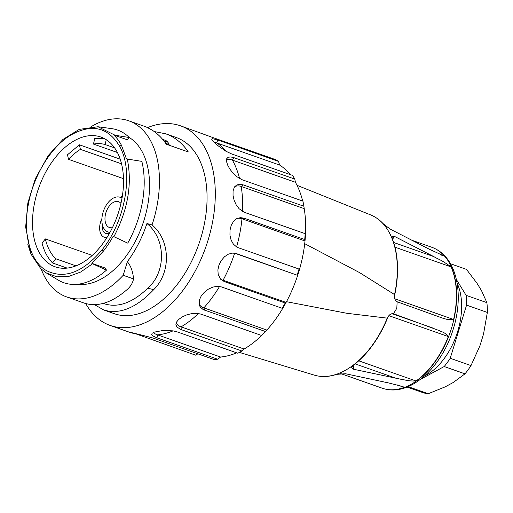 <?xml version="1.0" encoding="UTF-8"?>
<svg xmlns="http://www.w3.org/2000/svg" width="513" height="513" viewBox="0 0 513 513"><rect width="100%" height="100%" fill="white"/><g stroke="black" fill="none" stroke-linecap="round" stroke-linejoin="round"><path stroke-width="0.77" d="M109.66 232.94A10.273 6.233 109.4 0 1 105.697 233.492A10.273 6.233 109.4 0 1 102.446 224.97M106.922 237.564A14.319 8.683 109.4 0 1 104.357 237.307A14.319 8.683 109.4 0 1 101.927 218.5M122.004 198.185L121.947 198.262A18.365 11.139 -70.6 0 0 120.119 197.287A18.365 11.139 -70.6 0 0 103.511 210.907A18.365 11.139 -70.6 0 0 107.922 231.927A18.365 11.139 -70.6 0 0 110.006 232.312M112.398 227.695A13.697 8.304 109.4 0 1 109.474 227.522A13.697 8.304 109.4 0 1 109.423 205.867A13.697 8.304 109.4 0 1 118.567 201.686A13.697 8.304 109.4 0 1 120.953 203.392M104.492 138.657L94.719 138.625L93.475 144.082A63.182 38.321 109.4 0 1 105.114 144.531L106.229 139.683M105.114 144.531L114.598 147.872M93.475 144.082L117.387 152.502M79.4 144.813L67.498 154.772L68.498 159.319A63.182 38.321 109.4 0 1 80.4 149.36L79.4 144.813L120.189 159.171M121.543 163.839L80.4 149.36M68.498 159.319L123.479 178.671M52.518 262.951L55.802 258.776A63.182 38.321 109.4 0 1 45.356 238.911L42.072 243.079C43.983 251.011 47.465 257.629 52.518 262.951L67.152 268.1M92.237 255.416L45.356 238.911M75.962 265.875L55.802 258.776M164.897 142.21A90.262 54.75 109.4 0 1 167.546 141.8M106.46 270.152L92.558 263.772L80.618 272.057L68.524 276.501L56.937 276.828L46.491 273.038L58.315 280.136A80.926 49.088 109.4 0 0 106.46 270.152L105.383 268.113L91.846 263.342L103.254 251.293C106.762 246.881 110.058 241.899 113.136 236.339L127.75 243.143A80.926 49.088 109.4 0 0 141.832 161.371L126.467 158.921L121.491 145.346C119.452 141.415 116.932 137.991 113.931 135.079L129.295 137.529L127.468 139.844L113.931 135.079M31.024 254.179L25.65 227.131L27.843 203.02L35.301 178.787L48.337 155.433L62.894 139.485L79.22 129.385L97.97 126.749L111.642 128.628A80.926 49.088 109.4 0 1 129.295 137.529M27.811 244.329L31.03 254.172L40.751 268.626M92.558 263.772L91.846 263.342M101.106 245.842A68.787 41.72 109.4 0 1 55.18 266.818A68.787 41.72 109.4 0 1 38.661 188.085A68.787 41.72 109.4 0 1 100.856 137.048A68.787 41.72 109.4 0 1 101.106 245.842M120.94 197.576A68.787 41.72 109.4 0 1 122.549 194.767M85.761 303.593A105.825 64.189 -70.6 0 0 110.16 325.441A105.825 64.189 -70.6 0 0 208.913 237.333A105.825 64.189 -70.6 0 0 180.435 125.794A105.825 64.189 -70.6 0 0 147.757 127.532M234.659 186.764A14.787 9.779 -118.4 0 1 241.193 186.456L304.215 208.637A102.715 62.297 109.4 0 1 305.459 235.095A102.715 62.297 109.4 0 1 305.004 240.969L304.716 239.539L244.028 218.179L240.417 217.627L236.679 218.685L233.511 221.379L231.216 225.393L230.01 230.202L229.959 235.236L231.081 240.033L233.357 244.111L236.647 246.977L238.308 247.741M304.716 239.539A105.825 64.189 -70.6 0 0 305.171 233.659L305.459 235.095M244.393 212.324L305.171 233.659M304.215 208.637L303.882 206.239L243.194 184.872L239.751 184.244L236.564 185.039L234.274 187.354L233.069 190.958L233.03 195.395L234.082 200.16L236.153 204.783L239.129 208.765L244.477 212.35M303.882 206.239A105.825 64.189 -70.6 0 0 302.914 201.128L242.219 179.768M226.438 159.915A14.787 6.951 -136.6 0 1 232.383 160.094L295.411 182.275L294.789 179.095L234.101 157.735L230.812 156.946L228.144 157.234L226.675 158.773L226.522 161.467L227.612 164.994L229.766 168.95L232.793 172.926L236.474 176.472L242.232 179.813M294.789 179.095A105.825 64.189 -70.6 0 0 292.506 175.375L231.818 154.015M213.799 142.063A14.787 3.29 -150.6 0 1 216.621 142.883L279.649 165.064L278.533 161.39L217.845 140.03L212.433 138.632L211.638 139.094L212.356 140.479L217.525 145.378L225.714 151.117L231.838 154.047M278.533 161.39A105.825 64.189 -70.6 0 0 275.218 159.511L214.53 138.144M180.435 125.794L214.562 138.164M164.218 141.312L165.468 141.524M134.996 333.546L195.581 355.15L197.896 353.829M173.086 330.859A102.715 62.297 109.4 0 1 167.174 332.975A102.715 62.297 109.4 0 1 157.549 334.861L156.984 337.862L217.672 359.222A105.825 64.189 -70.6 0 1 213.722 359.401L153.034 338.041C138.33 334.072 118.869 329.5 134.861 333.777L132.713 333.046M237.147 218.448A14.787 11.421 -92.6 0 1 241.976 218.788L305.004 240.969A102.715 62.297 109.4 0 1 299.502 269.434A102.715 62.297 109.4 0 1 297.675 275.378A102.715 62.297 109.4 0 1 286.1 302.42A102.715 62.297 109.4 0 1 283.118 307.71A102.715 62.297 109.4 0 1 266.863 330.064A102.715 62.297 109.4 0 1 263.086 334.059A102.715 62.297 109.4 0 1 244.111 349.032L181.083 326.852L181.217 329.641L241.905 351.001A105.825 64.189 -70.6 0 1 237.795 353.226L177.107 331.86L173.08 330.853L162.794 330.526L154.426 332.103L152.207 333.226L151.591 334.476L152.662 335.835L156.946 337.862M263.086 334.059L261.579 335.476L200.891 314.116L196.896 313.321L191.933 313.552L186.854 314.828L182.262 316.906L178.704 319.426L176.517 322.093L175.888 324.691L176.921 327.05L181.179 329.66M261.579 335.476A105.825 64.189 -70.6 0 0 265.349 331.481L266.863 330.064L203.834 307.877L204.661 310.121L265.349 331.481M283.118 307.71L282.208 308.307L221.513 286.947L217.615 286.312L212.927 287.068L208.278 289.21L204.187 292.41L201.109 296.2L199.333 300.118L199.281 305.068L200.256 307.05L203.02 309.448L204.629 310.16M282.208 308.307A105.825 64.189 -70.6 0 0 285.183 303.023L286.1 302.42L223.072 280.239L224.495 281.656L285.183 303.023M234.544 253.159A14.787 11.69 -60.4 0 1 234.653 253.198L297.675 275.378L236.499 253.627L232.729 253.076L228.471 254.121L224.482 256.756L221.186 260.63L218.923 265.208L217.89 269.953L218.185 274.436L220.77 279.348L224.47 281.708M297.187 274.987A105.825 64.189 -70.6 0 0 299.015 269.049L299.502 269.434M237.897 247.587L299.015 269.049M167.058 141.28A90.884 55.128 -70.6 0 0 164.519 141.703M94.559 304.696L103.748 309.98C119.574 314.796 136.24 307.999 153.753 289.589C171.342 272.288 170.457 240.321 152.04 224.925L146.93 223.521C166.052 238.885 166.308 272.018 147.757 288.248C132.566 302.747 118.221 307.967 104.729 303.901L103.286 303.395M152.04 224.925A93.372 56.635 -70.6 0 0 128.68 120.779A93.372 56.635 -70.6 0 0 91.391 126.525M41.213 269.094A93.372 56.635 -70.6 0 0 66.677 296.931A93.372 56.635 -70.6 0 0 123.203 275.276M66.677 296.931L84.106 303.068C97.547 307.358 111.981 302.773 127.41 289.306C130.751 286.267 132.79 282.798 133.527 278.912C133.13 273.628 131.841 268.992 129.667 265.009L127.404 261.604L123.203 275.269M129.667 265.009L127.397 261.598A87.152 52.858 -70.6 0 0 146.93 223.521M129.276 137.516A78.438 47.574 109.4 0 1 144.172 219.744A78.438 47.574 109.4 0 1 77.63 284.26M279.649 165.064A102.715 62.297 109.4 0 1 290.185 174.561M295.411 182.275A102.715 62.297 109.4 0 1 302.664 201.045M236.64 352.816A102.715 62.297 109.4 0 1 220.59 357.042L217.672 359.222M103.831 310.012L114.296 313.693A93.372 56.635 -70.6 0 0 117.881 314.738A93.372 56.635 -70.6 0 0 199.653 241.687A93.372 56.635 -70.6 0 0 176.299 137.535L165.834 133.855M133.521 278.912L123.197 275.282M128.68 120.779L146.115 126.91L151.406 129.693C157.17 133.2 162.14 138.035 166.302 144.211L188.297 151.951C182.295 143.108 174.779 137.067 165.75 133.822L154.195 131.533M223.046 280.284A14.787 11.69 -60.4 0 1 220.135 278.617M203.802 307.915A14.787 10.549 -31.5 0 1 199.018 303.876M181.044 326.871A14.787 8.131 -10.8 0 1 176.203 322.786M241.905 351.001L244.111 349.032M157.529 334.861A14.787 4.739 4.4 0 1 153.316 332.552M157.562 334.861L220.59 357.042M162.531 139.228L166.744 140.998L168.187 142.704L169.361 145.282M411.952 240.283L431.805 247.272A74.699 45.311 109.4 0 1 435.511 248.888A74.699 45.311 109.4 0 1 444.553 256.224L429.259 249.183L389.989 228.984L383.064 223.597A84.914 51.505 -70.6 0 0 373.778 216.377A84.914 51.505 -70.6 0 0 373.669 216.319M317.496 375.907A84.914 51.505 -70.6 0 0 317.618 375.933A84.914 51.505 -70.6 0 0 336.688 374.336L345.467 373.727L388.142 382.839L402.878 386.558L404.206 387.386A74.699 45.311 109.4 0 1 386.103 389.258A74.699 45.311 109.4 0 1 382.204 388.194L340.683 373.579M304.716 243.669L359.651 272.659L394.76 294.712A6.227 4.938 103.2 0 0 397.145 301.766L396.805 308.275L393.458 313.732L439.436 330.654C441.231 332.065 443.809 331.244 448.33 336.586A74.699 45.311 109.4 0 1 416.043 380.986C407.341 381.217 405.45 379.819 403.314 379.767L353.681 369.277L351.668 367.661L353.124 365.448A84.914 51.505 -70.6 0 0 387.507 318.175L347.012 313.315L286.485 301.695M393.202 313.693L393.458 313.732A6.227 4.938 103.2 0 0 387.629 317.893M394.76 294.712L394.818 294.411A84.914 51.505 -70.6 0 0 392.189 238.474L392.054 236.262L394.555 236.429L433.825 256.622C439.788 260.174 439.231 258.488 451.126 266.933A74.699 45.311 109.4 0 1 453.595 319.477L446.669 319.272L443.456 318.426L397.145 301.766M297.008 185.296L370.63 214.902A84.946 51.524 109.4 0 1 373.56 216.262A84.946 51.524 109.4 0 1 394.593 294.385M387.315 318.054A84.946 51.524 109.4 0 1 317.374 375.882A84.946 51.524 109.4 0 1 314.238 375.106L239.391 352.399M457.128 283.208A57.892 35.115 109.4 0 1 424.456 376.042M407.053 387.046L422.417 392.451A65.363 39.648 -70.6 0 0 428.233 393.727L445.162 386.86L453.184 382.518L464.99 373.849A65.363 39.648 -70.6 0 0 470.998 365.583L479.95 345.711L483.522 334.11L487.35 312.436A65.363 39.648 -70.6 0 0 486.888 302.651L481.476 290.55L477.019 283.291L466.484 269.389A65.363 39.648 -70.6 0 0 465.823 269.145L450.459 263.733M466.484 269.389L450.465 263.746M486.888 302.651L466.112 295.341A65.363 39.648 109.4 0 1 466.567 305.12L450.222 358.266A65.363 39.648 109.4 0 1 444.207 366.532L420.288 379.466M487.35 312.436L466.567 305.12M470.998 365.583L450.222 358.266M464.99 373.849L444.207 366.532M428.233 393.727L408.072 386.629M456.403 279.521L466.112 295.341M127.256 158.889C132.373 183.949 127.91 209.907 113.848 236.762M97.977 126.762L114.72 135.047M103.254 251.293A1.866 0.731 -141.8 0 1 102.055 249.831C125.473 221.116 133.964 171.791 119.818 146.603A1.866 1.295 -27.8 0 1 121.491 145.346M119.818 146.603C107.954 126.794 91.224 123.178 69.627 135.753C49.96 148.167 32.8 177.152 28.055 205.995C22.867 234.871 30.447 261.54 46.42 270.608C64.324 279.482 82.869 272.55 102.055 249.831M217.845 140.03L216.621 142.883A102.715 62.297 109.4 0 1 223.886 148.732A102.715 62.297 109.4 0 1 226.483 151.559M234.101 157.735L232.383 160.094A102.715 62.297 109.4 0 1 236.955 170.053A102.715 62.297 109.4 0 1 239.571 178.588M243.194 184.872L241.193 186.456A102.715 62.297 109.4 0 1 242.514 199.326A102.715 62.297 109.4 0 1 242.508 211.446M244.028 218.179L241.976 218.788A102.715 62.297 109.4 0 1 239.898 233.017A102.715 62.297 109.4 0 1 236.57 246.933M236.499 253.627L234.653 253.198A102.715 62.297 109.4 0 1 229.42 267.061A102.715 62.297 109.4 0 1 223.059 280.258M219.538 286.459A102.715 62.297 109.4 0 1 212.337 297.36A102.715 62.297 109.4 0 1 203.821 307.896M198.422 313.501A102.715 62.297 109.4 0 1 190.721 320.253A102.715 62.297 109.4 0 1 181.063 326.858M169.001 144.486L165.693 143.319M147.757 288.248L153.753 289.589M444.553 256.224L441.193 255.038M404.206 387.386L397.37 384.974M435.64 248.959A74.661 45.285 109.4 0 1 435.768 249.023A74.661 45.285 109.4 0 1 451.53 328.192A74.661 45.285 109.4 0 1 386.385 389.309L386.385 389.309A74.661 45.285 109.4 0 1 386.244 389.284M435.511 248.888L435.768 249.023C457.442 260.097 463.823 295.693 453.274 328.974C442.411 365.647 412.458 394.837 386.385 389.309L386.103 389.258M432.966 328.064L392.156 313.7M448.33 336.586L388.873 315.662M416.043 380.986L358.741 360.812M396.363 378.395L355.143 363.884M353.681 369.277L353.489 365.173M392.496 239.257L394.555 236.429M433.825 256.622L393.644 242.482M451.126 266.933L394.991 247.176M453.595 319.477L394.811 298.784M106.589 238.096L104.357 237.307M122.043 197.96L120.119 197.287M109.846 232.607L107.922 231.927M40.565 268.485L46.471 273.038M110.16 325.441L129.186 332.135"/></g></svg>
